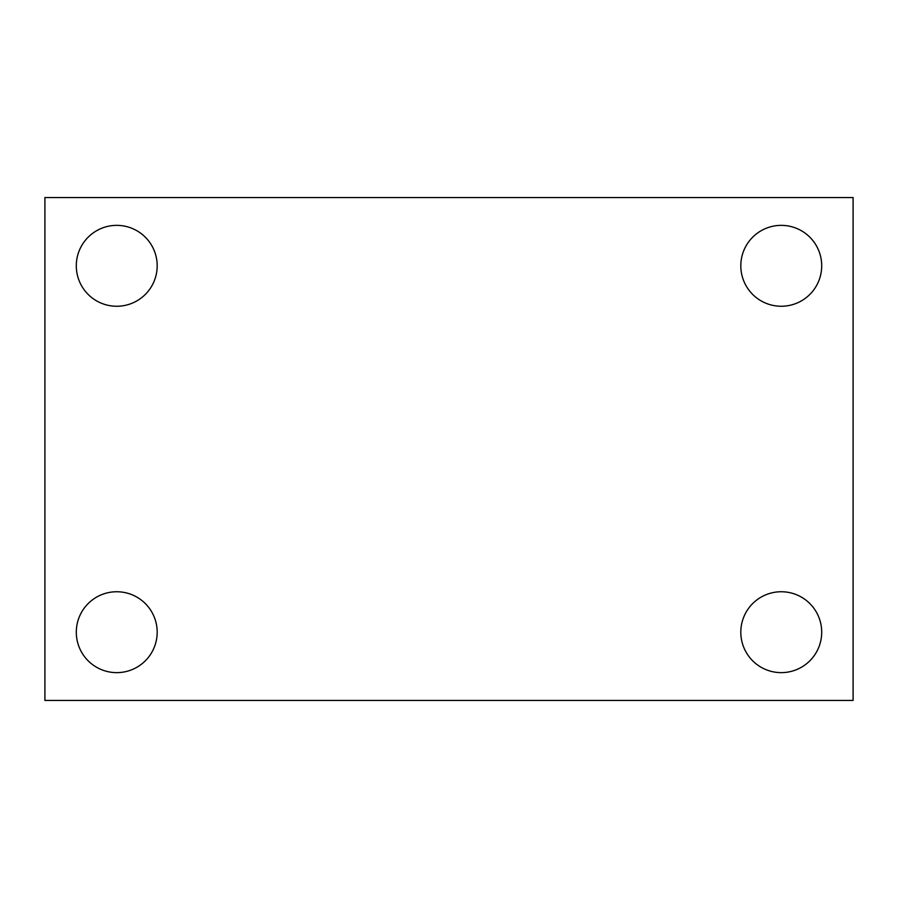 <?xml version="1.0" encoding="UTF-8"?>
<svg xmlns="http://www.w3.org/2000/svg" width="898" height="898" viewBox="0 0 898 898"><rect width="100%" height="100%" fill="white"/><g stroke="black" fill="none" stroke-linecap="round" stroke-linejoin="round"><path stroke-width="1.35" d="M44.9 197.56L853.1 197.56L853.1 700.44L44.9 700.44L44.9 197.56M116.74 591.748A40.444 40.444 0 0 1 157.184 632.192A40.444 40.444 0 0 1 116.74 672.636A40.444 40.444 0 0 1 76.296 632.192A40.444 40.444 0 0 1 116.74 591.748M781.26 591.748A40.444 40.444 0 0 1 821.704 632.192A40.444 40.444 0 0 1 781.26 672.636A40.444 40.444 0 0 1 740.816 632.192A40.444 40.444 0 0 1 781.26 591.748M781.26 225.364A40.444 40.444 0 0 1 821.704 265.808A40.444 40.444 0 0 1 781.26 306.252A40.444 40.444 0 0 1 740.816 265.808A40.444 40.444 0 0 1 781.26 225.364M116.74 225.364A40.444 40.444 0 0 1 157.184 265.808A40.444 40.444 0 0 1 116.74 306.252A40.444 40.444 0 0 1 76.296 265.808A40.444 40.444 0 0 1 116.74 225.364"/></g></svg>
